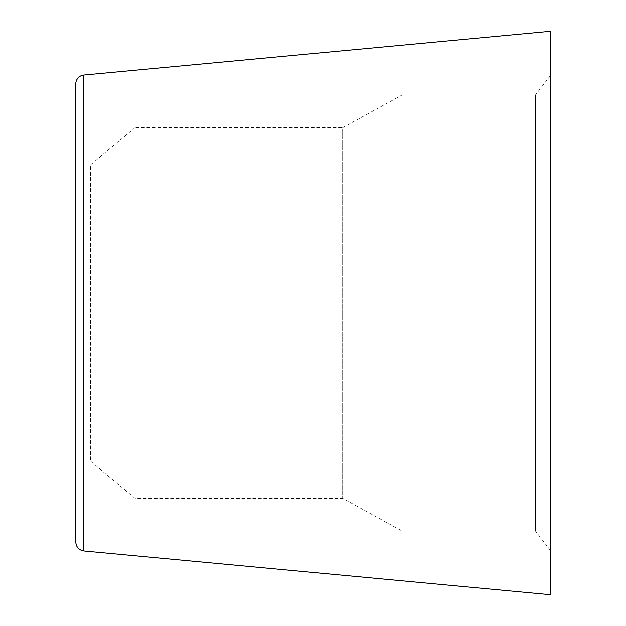 <?xml version="1.0" encoding="UTF-8"?>
<svg xmlns="http://www.w3.org/2000/svg" width="626" height="626" viewBox="0 0 626 626"><rect width="100%" height="100%" fill="white"/><g stroke="black" fill="none" stroke-linecap="round" stroke-linejoin="round"><path stroke-width="0.47" stroke-dasharray="3.13 2.35" d="M550.223 31.3L550.223 594.7M75.777 83.876L75.777 542.124M550.223 75.777L535.394 95.05L535.394 530.95L535.394 95.05L401.955 95.05L401.955 530.95L401.955 95.05L342.649 127.673L342.649 498.327L342.649 127.673L135.083 127.673L135.083 498.327L135.083 127.673L90.606 164.74L90.606 461.26L90.606 164.74L75.777 164.74L75.777 461.26L75.777 313L550.223 313L550.223 75.777L550.223 550.223L550.223 313M83.845 75.026L83.845 550.974M550.223 550.223L535.394 530.95L401.955 530.95L342.649 498.327L135.083 498.327L90.606 461.26L75.777 461.26"/><path stroke-width="0.94" d="M83.845 550.974L550.223 594.7L550.223 31.3L83.845 75.026A8.897 8.897 0 0 0 75.777 83.876L75.777 542.124C76.2 547.14 78.884 550.09 83.845 550.974L83.845 75.026M75.777 313L75.777 164.74"/></g></svg>
